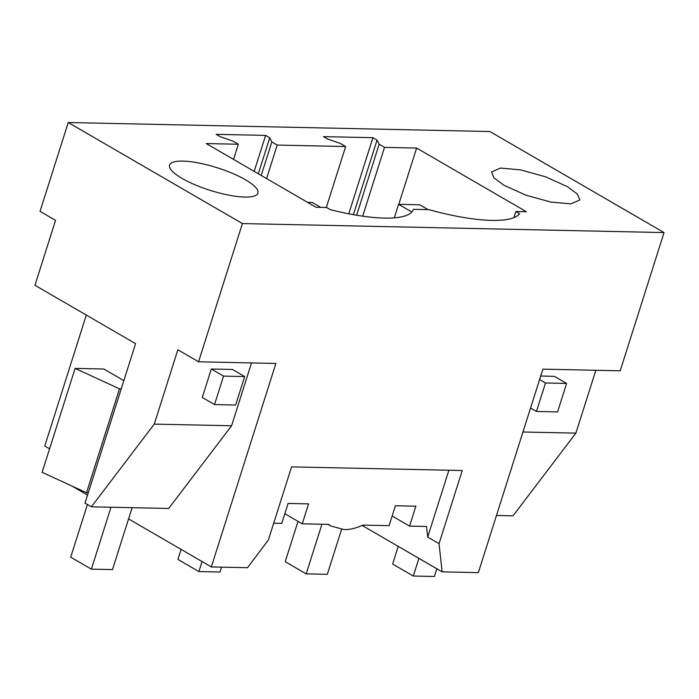 <?xml version="1.0" encoding="UTF-8"?>
<svg xmlns="http://www.w3.org/2000/svg" width="699" height="699" viewBox="0 0 699 699"><rect width="100%" height="100%" fill="white"/><g stroke="black" fill="none" stroke-linecap="round" stroke-linejoin="round"><path stroke-width="1.05" d="M273.693 523.21L281.767 523.385L288.093 503.446L308.582 503.883L302.256 523.822L328.617 524.381L331.169 526.085L344.135 529.58C350.068 529.693 356.263 528.199 362.711 525.115L389.081 525.674L395.398 505.744L415.888 506.181L409.57 526.111L426.512 526.478L427.674 537.068L448.88 470.235M86.318 315.074L44.78 446.023L49.585 448.819M91.386 506.819L154.261 424.118L177.852 349.771L198.568 361.794L242.413 223.566L68.231 122.517L40.044 211.36L55.544 220.351L34.95 285.271L135.58 343.646L84.99 503.114L91.386 506.819L168.695 508.47L231.579 425.77L251.518 362.921M302.256 523.822L284.834 513.713M362.082 525.412L442.144 571.861L439.042 543.665L462.249 470.514L291.562 466.871L268.364 540.012L247.525 567.702L211.334 566.933L275.887 363.445L198.568 361.794M345.647 146.537L277.206 145.077L271.832 141.958L269.735 137.79L265.603 135.396L216.174 134.339L220.307 136.733L232.968 141.128L238.333 144.247L206.231 143.557L316.009 207.245L326.573 207.472L330.339 209.656A101.967 26.046 17.6 0 0 413.354 209.368A101.967 26.046 17.6 0 0 413.371 209.324L429.037 209.665A101.967 26.046 17.6 0 0 519.61 213.702L515.845 211.517L526.399 211.745L416.621 148.057L384.511 147.367L379.146 144.247L377.049 140.088L372.917 137.686L323.488 136.628L327.613 139.031L340.273 143.417L345.647 146.537L326.319 207.463M377.049 140.088L353.388 214.672M372.917 137.686L348.766 213.807M442.144 571.861L478.343 572.638L542.887 369.151L620.205 370.802L664.05 232.575L489.868 131.526L68.231 122.517M595.836 370.278L575.897 433.127L513.014 515.836L496.473 515.478M439.042 543.665L427.674 537.068M71.814 485.988L87.532 495.11M128.572 518.911L211.334 566.933M86.527 492.751L119.494 388.819L75.099 368.399L42.123 472.332L86.527 492.751L88.266 492.795M269.735 137.79L258.324 173.78M265.603 135.396L254.191 171.377M409.57 526.111L392.148 516.002M664.05 232.575L242.413 223.566M182.063 178.402A46.352 11.839 17.6 0 0 228.818 195.161A46.352 11.839 17.6 0 0 257.931 193.099A46.352 11.839 17.6 0 0 245.436 179.757A46.352 11.839 17.6 0 0 198.691 162.998A46.352 11.839 17.6 0 0 169.569 165.069A46.352 11.839 17.6 0 0 182.063 178.402M503.996 185.287L493.992 177.887L491.502 171.945L500.458 168.075L520.615 169.883L545.561 176.803L567.37 186.642L577.365 194.034L579.855 199.975L570.9 203.855L550.742 202.046L525.797 195.117L503.996 185.287M277.206 145.077L266.581 178.568M238.333 144.247L233.527 159.398M416.621 148.057L398.771 204.326M384.511 147.367L362.685 216.174M379.146 144.247L356.63 215.24M575.897 433.127L522.957 431.999M540.703 376.036L554.359 376.333L566.601 383.436L557.575 411.912L536.448 411.458L530.55 408.041M154.261 424.118L231.579 425.77M211.308 369.002L202.273 397.478L214.514 404.581L223.549 376.106L211.308 369.002L232.426 369.448L244.676 376.56L235.642 405.036L214.514 404.581M119.494 388.819L121.233 388.854M75.099 368.399L103.802 369.011L123.845 380.632M271.832 141.958L261.208 175.458M515.845 211.517L513.887 217.66M223.549 376.106L244.676 376.56M87.41 504.512L70.704 557.164L91.368 569.152L111.01 507.238M132.128 507.692L112.495 569.606L91.368 569.152M536.448 411.458L545.482 382.982L539.584 379.566M545.482 382.982L566.601 383.436M398.238 546.391L392.637 564.041L413.301 576.028L418.902 558.37M436.858 568.794L434.42 576.483L413.301 576.028M181.085 549.379L177.913 559.401L198.883 571.564L220.01 572.018L221.557 567.151M320.789 207.35L312.401 202.483L307.621 202.378M198.883 571.564L202.063 561.55M298.019 521.358L285.218 561.69L306.197 573.862L327.315 574.307L341.558 529.414M428.103 209.639L419.706 204.772L398.587 204.318L411.825 211.998M306.197 573.862L321.933 524.241M394.297 217.852L398.587 204.318M328.233 524.372L331.169 526.085"/></g></svg>
